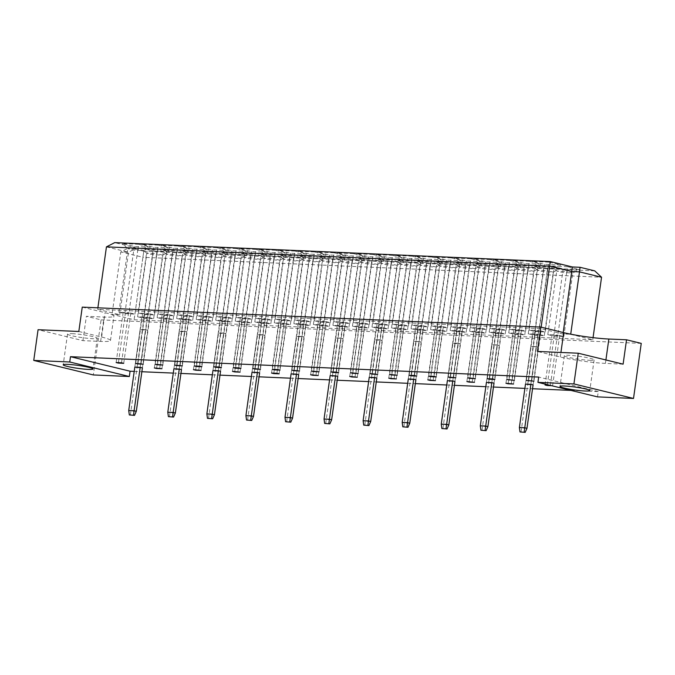 <?xml version="1.0" encoding="UTF-8"?>
<svg xmlns="http://www.w3.org/2000/svg" width="675" height="675" viewBox="0 0 675 675"><rect width="100%" height="100%" fill="white"/><g stroke="black" fill="none" stroke-linecap="round" stroke-linejoin="round"><path stroke-width="0.51" stroke-dasharray="3.38 2.53" d="M72.115 333.669A15.044 1.477 8 0 1 88.358 335.644A15.044 1.477 8 0 1 97.31 338.276A15.044 1.477 8 0 1 92.711 338.69A15.044 1.477 8 0 1 76.461 336.715A15.044 1.477 8 0 1 67.517 334.083A15.044 1.477 8 0 1 72.115 333.669M589.511 360.307A15.044 1.477 -172 0 0 594.11 359.893A15.044 1.477 -172 0 0 585.158 357.261A15.044 1.477 -172 0 0 568.907 355.286A15.044 1.477 -172 0 0 564.308 355.7A15.044 1.477 -172 0 0 573.261 358.332A15.044 1.477 -172 0 0 589.511 360.307M78.823 331.484L101.63 337.044A32.24 3.164 8 0 1 110.489 340.529A32.24 3.164 8 0 1 100.634 341.415L82.941 340.647L38.07 329.712M623.109 364.154L605.424 363.386A32.24 3.164 8 0 1 560.284 356.999L537.477 351.447M82.249 307.133L105.055 312.685A32.24 3.164 8 0 1 113.906 316.17A32.24 3.164 8 0 1 104.051 317.064L86.366 316.288L101.081 319.874L93.344 374.946M641.25 343.381L101.081 319.874M570.696 334.344L592.768 339.727L134.114 319.764L112.042 314.39L119.737 314.727L97.664 309.344L540.937 328.632L563.009 334.015L570.721 334.176M570.907 390.403L598.261 391.593L597.518 396.883M134.215 371.402L141.868 371.731M173.281 373.098L180.934 373.427M212.355 374.794L220.008 375.131M251.421 376.498L259.073 376.827M290.486 378.194L298.139 378.532M329.552 379.898L337.205 380.227M368.618 381.594L376.27 381.932M407.683 383.299L415.336 383.628M446.757 384.995L454.41 385.332M485.823 386.699L493.476 387.028M524.888 388.395L532.541 388.733M82.941 340.647L86.366 316.288M563.212 332.522L563.009 334.015M593.055 337.652L592.768 339.727M106.447 246.864L128.512 252.239L120.825 251.91L142.898 257.285L134.114 319.764M594.768 270.886L143.809 251.26L142.898 257.285L601.552 277.248M143.809 251.26L129.094 247.674L120.825 251.91L112.042 314.39M129.094 247.674L136.78 248.012L128.512 252.239L119.737 314.727M97.883 307.808L97.664 309.344M541.148 327.147L540.937 328.632M136.78 248.012L114.716 242.629M157.326 248.856L141.1 248.147L152.947 251.032L169.172 251.741L157.326 248.856L156.6 253.673L162.557 255.125L152.482 254.686L146.526 253.235L156.6 253.673L147.673 317.216L153.63 318.668L143.556 318.229L137.599 316.777L147.673 317.216M138.645 244.299L122.411 243.591L134.257 246.476L150.483 247.185L138.645 244.299L137.911 249.117L143.868 250.568L133.793 250.13L127.837 248.678L137.911 249.117L128.984 312.66L134.941 314.111L124.867 313.673L118.91 312.221L128.984 312.66M176.858 249.699L160.633 248.999L172.479 251.885L188.705 252.593L176.858 249.699L176.133 254.526L182.09 255.977L172.015 255.538L166.058 254.087L176.133 254.526L167.206 318.06L173.163 319.52L163.088 319.081L157.132 317.63L167.206 318.06M158.178 245.152L141.953 244.443L153.79 247.328L170.016 248.037L158.178 245.152L157.444 249.969L163.409 251.421L153.335 250.982L147.369 249.531L157.444 249.969L148.517 313.512L154.474 314.963L144.399 314.525L138.443 313.073L148.517 313.512M196.391 250.552L180.166 249.851L192.012 252.737L208.238 253.437L196.391 250.552L195.666 255.369L201.623 256.821L191.548 256.39L185.591 254.931L195.666 255.369L186.739 318.912L192.696 320.363L182.621 319.925L176.664 318.473L186.739 318.912M177.711 246.004L161.485 245.295L173.323 248.181L189.557 248.889L177.711 246.004L176.977 250.822L182.942 252.273L172.868 251.834L166.902 250.383L176.977 250.822L168.05 314.364L174.007 315.816L163.932 315.377L157.975 313.926L168.05 314.364M215.932 251.404L199.699 250.695L211.545 253.581L227.77 254.289L215.932 251.404L215.198 256.222L221.155 257.673L211.081 257.234L205.124 255.783L215.198 256.222L206.272 319.764L212.228 321.216L202.154 320.777L196.197 319.326L206.272 319.764M197.243 246.847L181.018 246.147L192.856 249.033L209.09 249.733L197.243 246.847L196.509 251.665L202.475 253.125L192.4 252.686L186.435 251.227L196.509 251.665L187.582 315.208L193.539 316.659L183.465 316.221L177.508 314.769L187.582 315.208M235.465 252.256L219.232 251.547L231.078 254.433L247.303 255.142L235.465 252.256L234.731 257.074L240.688 258.525L230.614 258.086L224.657 256.635L234.731 257.074L225.804 320.617L231.761 322.068L221.687 321.629L215.73 320.178L225.804 320.617M216.776 247.7L200.551 246.991L212.397 249.877L228.622 250.585L216.776 247.7L216.051 252.517L222.007 253.969L211.933 253.53L205.976 252.079L216.051 252.517L207.115 316.06L213.072 317.512L202.998 317.073L197.041 315.622L207.115 316.06M254.998 253.1L238.773 252.399L250.611 255.285L266.836 255.985L254.998 253.1L254.264 257.926L260.229 259.377L250.155 258.938L244.19 257.487L254.264 257.926L245.337 321.46L251.294 322.92L241.22 322.481L235.263 321.03L245.337 321.46M236.309 248.552L220.084 247.843L231.93 250.729L248.155 251.438L236.309 248.552L235.583 253.37L241.54 254.821L231.466 254.382L225.509 252.931L235.583 253.37L226.648 316.913L232.605 318.364L222.531 317.925L216.574 316.474L226.648 316.913M274.531 253.952L258.306 253.243L270.143 256.137L286.377 256.837L274.531 253.952L273.797 258.77L279.762 260.221L269.688 259.782L263.723 258.331L273.797 258.77L264.87 322.312L270.827 323.764L260.752 323.325L254.796 321.874L264.87 322.312M255.842 249.396L239.617 248.695L251.463 251.581L267.688 252.29L255.842 249.396L255.116 254.222L261.073 255.673L250.999 255.234L245.042 253.783L255.116 254.222L246.181 317.765L252.146 319.216L242.072 318.777L236.107 317.326L246.181 317.765M294.064 254.804L277.838 254.095L289.676 256.981L305.91 257.69L294.064 254.804L293.33 259.622L299.295 261.073L289.221 260.634L283.255 259.183L293.33 259.622L284.403 323.165L290.36 324.616L280.285 324.177L274.328 322.726L284.403 323.165M275.375 250.248L259.149 249.547L270.996 252.433L287.221 253.133L275.375 250.248L274.649 255.066L280.606 256.525L270.532 256.087L264.575 254.627L274.649 255.066L265.714 318.608L271.679 320.06L261.605 319.621L255.639 318.17L265.714 318.608M313.597 255.656L297.371 254.948L309.218 257.833L325.443 258.542L313.597 255.656L312.871 260.474L318.828 261.925L308.753 261.487L302.797 260.035L312.871 260.474L303.936 324.017L309.892 325.468L299.818 325.029L293.861 323.578L303.936 324.017M294.907 251.1L278.682 250.391L290.528 253.277L306.754 253.986L294.907 251.1L294.182 255.918L300.139 257.369L290.064 256.93L284.108 255.479L294.182 255.918L285.247 319.461L291.212 320.912L281.137 320.473L275.172 319.022L285.247 319.461M333.129 256.5L316.904 255.8L328.75 258.685L344.976 259.386L333.129 256.5L332.404 261.326L338.361 262.777L328.286 262.339L322.329 260.887L332.404 261.326L323.468 324.861L329.425 326.32L319.351 325.882L313.394 324.422L323.468 324.861M314.44 251.952L298.215 251.243L310.061 254.129L326.287 254.838L314.44 251.952L313.715 256.77L319.672 258.221L309.597 257.782L303.64 256.331L313.715 256.77L304.788 320.313L310.745 321.764L300.67 321.325L294.713 319.874L304.788 320.313M352.662 257.352L336.437 256.643L348.283 259.538L364.508 260.238L352.662 257.352L351.937 262.17L357.893 263.621L347.819 263.183L341.862 261.731L351.937 262.17L343.001 325.713L348.967 327.164L338.892 326.725L332.927 325.274L343.001 325.713M333.973 252.796L317.748 252.096L329.594 254.981L345.819 255.69L333.973 252.796L333.248 257.622L339.204 259.073L329.13 258.635L323.173 257.183L333.248 257.622L324.321 321.157L330.277 322.616L320.203 322.177L314.246 320.726L324.321 321.157M372.195 258.204L355.97 257.496L367.816 260.381L384.041 261.09L372.195 258.204L371.469 263.022L377.426 264.473L367.352 264.035L361.395 262.583L371.469 263.022L362.534 326.565L368.499 328.016L358.425 327.577L352.46 326.126L362.534 326.565M353.506 253.648L337.281 252.948L349.127 255.833L365.352 256.534L353.506 253.648L352.78 258.466L358.737 259.917L348.663 259.487L342.706 258.027L352.78 258.466L343.853 322.009L349.81 323.46L339.736 323.021L333.779 321.57L343.853 322.009M391.728 259.057L375.502 258.348L387.349 261.233L403.574 261.942L391.728 259.057L391.002 263.874L396.959 265.326L386.885 264.887L380.928 263.436L391.002 263.874L382.067 327.417L388.032 328.868L377.958 328.43L371.993 326.978L382.067 327.417M373.047 254.5L356.813 253.792L368.66 256.677L384.885 257.386L373.047 254.5L372.313 259.318L378.27 260.769L368.196 260.331L362.239 258.879L372.313 259.318L363.386 322.861L369.343 324.312L359.269 323.873L353.312 322.422L363.386 322.861M411.261 259.9L395.035 259.2L406.882 262.086L423.107 262.786L411.261 259.9L410.535 264.727L416.492 266.178L406.418 265.739L400.461 264.288L410.535 264.727L401.608 328.261L407.565 329.712L397.491 329.282L391.534 327.822L401.608 328.261M392.58 255.352L376.346 254.644L388.192 257.529L404.418 258.238L392.58 255.352L391.846 260.17L397.811 261.622L387.737 261.183L381.772 259.732L391.846 260.17L382.919 323.713L388.876 325.164L378.802 324.726L372.845 323.274L382.919 323.713M430.793 260.752L414.568 260.044L426.414 262.929L442.64 263.638L430.793 260.752L430.068 265.57L436.025 267.022L425.95 266.583L419.993 265.132L430.068 265.57L421.141 329.113L427.098 330.564L417.023 330.126L411.067 328.674L421.141 329.113M412.113 256.196L395.887 255.496L407.725 258.382L423.959 259.082L412.113 256.196L411.379 261.023L417.344 262.474L407.27 262.035L401.304 260.584L411.379 261.023L402.452 324.557L408.409 326.017L398.334 325.578L392.377 324.118L402.452 324.557M450.326 261.605L434.101 260.896L445.947 263.782L462.173 264.49L450.326 261.605L449.601 266.423L455.557 267.874L445.483 267.435L439.526 265.984L449.601 266.423L440.674 329.965L446.631 331.417L436.556 330.978L430.599 329.527L440.674 329.965M431.646 257.048L415.42 256.34L427.258 259.234L443.492 259.934L431.646 257.048L430.912 261.866L436.877 263.317L426.802 262.879L420.837 261.427L430.912 261.866L421.985 325.409L427.942 326.86L417.867 326.422L411.91 324.97L421.985 325.409M469.868 262.457L453.634 261.748L465.48 264.634L481.705 265.343L469.868 262.457L469.133 267.275L475.09 268.726L465.016 268.287L459.059 266.836L469.133 267.275L460.207 330.817L466.163 332.269L456.089 331.83L450.132 330.379L460.207 330.817M451.178 257.901L434.953 257.192L446.799 260.077L463.025 260.786L451.178 257.901L450.453 262.718L456.41 264.17L446.335 263.731L440.378 262.28L450.453 262.718L441.517 326.261L447.474 327.712L437.4 327.274L431.443 325.823L441.517 326.261M489.4 263.301L473.167 262.6L485.013 265.486L501.238 266.186L489.4 263.301L488.666 268.118L494.632 269.578L484.557 269.139L478.592 267.688L488.666 268.118L479.739 331.661L485.696 333.113L475.622 332.674L469.665 331.223L479.739 331.661M470.711 258.753L454.486 258.044L466.332 260.93L482.557 261.638L470.711 258.753L469.986 263.571L475.943 265.022L465.868 264.583L459.911 263.132L469.986 263.571L461.05 327.113L467.007 328.565L456.933 328.126L450.976 326.675L461.05 327.113M508.933 264.153L492.708 263.444L504.546 266.33L520.779 267.038L508.933 264.153L508.199 268.971L514.164 270.422L504.09 269.983L498.125 268.532L508.199 268.971L499.272 332.513L505.229 333.965L495.155 333.526L489.198 332.075L499.272 332.513M490.244 259.597L474.019 258.896L485.865 261.782L502.09 262.482L490.244 259.597L489.518 264.423L495.475 265.874L485.401 265.435L479.444 263.984L489.518 264.423L480.583 327.957L486.548 329.417L476.474 328.978L470.509 327.518L480.583 327.957M528.466 265.005L512.241 264.296L524.078 267.182L540.312 267.891L528.466 265.005L527.732 269.823L533.697 271.274L523.623 270.835L517.658 269.384L527.732 269.823L518.805 333.366L524.762 334.817L514.688 334.378L508.731 332.927L518.805 333.366M509.777 260.449L493.552 259.74L505.398 262.634L521.623 263.334L509.777 260.449L509.051 265.267L515.008 266.718L504.934 266.279L498.977 264.828L509.051 265.267L500.116 328.809L506.081 330.261L496.007 329.822L490.042 328.371L500.116 328.809M547.999 265.857L531.773 265.148L543.62 268.034L559.845 268.743L547.999 265.857L547.273 270.675L553.23 272.126L543.156 271.688L537.199 270.236L547.273 270.675L538.338 334.218L544.295 335.669L534.22 335.23L528.263 333.779L538.338 334.218M529.31 261.301L513.084 260.592L524.931 263.478L541.156 264.187L529.31 261.301L528.584 266.119L534.541 267.57L524.467 267.131L518.51 265.68L528.584 266.119L519.649 329.662L525.614 331.113L515.54 330.674L509.574 329.223L519.649 329.662M567.532 266.701L551.306 266.001L563.153 268.886L579.378 269.587L567.532 266.701L566.806 271.519L572.763 272.978L562.688 272.54L556.732 271.08L566.806 271.519L557.871 335.062L563.827 336.513L553.753 336.074L547.796 334.623L557.871 335.062M548.842 262.153L532.617 261.444L544.463 264.33L560.689 265.039L548.842 262.153L548.117 266.971L554.074 268.422L543.999 267.983L538.042 266.532L548.117 266.971L539.19 330.514L545.147 331.965L535.072 331.526L529.116 330.075L539.19 330.514M598.261 391.593L538.675 377.072M549.349 385.147L551.559 385.687M540.076 335.104L533.081 384.885L527.698 384.649L525.487 384.109L532.482 334.336L540.076 335.104L532.482 334.336M501.01 333.408L494.016 383.181L488.632 382.944L486.422 382.413L493.417 332.632L501.01 333.408L493.417 332.632M461.945 331.703L454.95 381.485L449.567 381.248L447.356 380.708L454.351 330.936L461.945 331.703L454.351 330.936M422.879 330.007L415.876 379.78L410.493 379.544L408.291 379.012L415.285 329.231L422.879 330.007L415.285 329.231M383.805 328.303L376.81 378.084L371.427 377.848L369.225 377.308L376.22 327.535L383.805 328.303L376.22 327.535M344.739 326.607L337.745 376.38L332.362 376.144L330.159 375.612L337.154 325.831L344.739 326.607L337.154 325.831M305.674 324.911L298.679 374.684L293.296 374.448L291.085 373.908L298.08 324.135L305.674 324.911L298.08 324.135M266.608 323.207L259.613 372.98L254.23 372.743L252.02 372.212L259.014 322.439L266.608 323.207L259.014 322.439M227.543 321.511L220.548 371.284L215.165 371.048L212.954 370.507L219.949 320.735L227.543 321.511L219.949 320.735M188.477 319.807L181.482 369.579L176.099 369.343L173.888 368.812L180.883 319.039L188.477 319.807L180.883 319.039M149.403 318.111L142.408 367.883L137.025 367.647L134.823 367.107L141.818 317.334L149.403 318.111L141.818 317.334M528.609 380.506L535.537 331.172L533.334 330.632L540.92 331.4L535.537 331.172M526.34 380.405L533.334 330.632M533.925 381.181L540.92 331.4M531.723 380.641L538.717 330.868M509.077 379.654L516.004 330.32L513.802 329.78L521.387 330.556L516.004 330.32M506.807 379.552L513.802 329.78M514.392 380.329L521.387 330.556M512.19 379.789L519.185 330.016M487.274 378.709L494.269 328.927L501.854 329.704L494.269 328.927M492.657 378.937L499.652 329.164M494.859 379.477L501.854 329.704M489.544 378.802L496.471 329.468M467.741 377.857L474.736 328.084L482.321 328.852L474.736 328.084M473.124 378.093L480.119 328.312M475.327 378.624L482.321 328.852M470.002 377.958L476.938 328.615M448.2 377.004L455.203 327.232L462.788 327.999L455.203 327.232M453.583 377.241L460.586 327.468M455.794 377.781L462.788 327.999M450.47 377.106L457.405 327.772M428.667 376.152L435.662 326.379L443.256 327.156L435.662 326.379M434.05 376.388L441.045 326.616M436.261 376.928L443.256 327.156M430.937 376.253L437.873 326.919M409.134 375.308L416.129 325.536L423.723 326.303L416.129 325.536M414.517 375.536L421.512 325.763M416.728 376.076L423.723 326.303M411.404 375.401L418.34 326.067M389.602 374.456L396.596 324.683L404.19 325.451L396.596 324.683M394.985 374.692L401.979 324.92M397.195 375.224L404.19 325.451M391.871 374.558L398.807 325.223M370.069 373.604L377.063 323.831L384.657 324.608L377.063 323.831M375.452 373.84L382.447 324.067M377.663 374.38L384.657 324.608M372.338 373.705L379.274 324.371M350.536 372.752L357.531 322.979L365.124 323.755L357.531 322.979M355.919 372.988L362.914 323.215M358.13 373.528L365.124 323.755M352.806 372.853L359.741 323.519M331.003 371.908L337.998 322.135L345.592 322.903L337.998 322.135M336.386 372.136L343.381 322.363M338.597 372.676L345.592 322.903M333.273 372.001L340.208 322.667M311.47 371.056L318.465 321.283L326.059 322.051L318.465 321.283M316.853 371.292L323.848 321.519M319.056 371.824L326.059 322.051M313.74 371.157L320.676 321.823M291.938 370.204L298.932 320.431L306.517 321.207L298.932 320.431M297.321 370.44L304.315 320.667M299.523 370.98L306.517 321.207M294.207 370.305L301.134 320.971M272.405 369.36L279.399 319.579L286.985 320.355L279.399 319.579M277.788 369.588L284.782 319.815M279.99 370.128L286.985 320.355M274.674 369.453L281.602 320.119M252.872 368.508L259.867 318.735L267.452 319.503L259.867 318.735M258.255 368.744L265.25 318.963M260.457 369.276L267.452 319.503M255.142 368.601L262.069 319.267M233.339 367.656L240.334 317.883L247.919 318.651L240.334 317.883M238.722 367.892L245.717 318.119M240.924 368.432L247.919 318.651M235.6 367.757L242.536 318.423M213.798 366.803L220.801 317.031L228.386 317.807L220.801 317.031M219.189 367.04L226.184 317.267M221.392 367.58L228.386 317.807M216.067 366.905L223.003 317.571M194.265 365.96L201.26 316.178L208.853 316.955L201.26 316.178M199.648 366.188L206.643 316.415M201.859 366.727L208.853 316.955M196.535 366.052L203.47 316.718M174.732 365.108L181.727 315.335L189.321 316.102L181.727 315.335M180.115 365.344L187.11 315.562M182.326 365.875L189.321 316.102M177.002 365.209L183.938 315.866M155.199 364.255L162.194 314.483L169.788 315.25L162.194 314.483M160.582 364.492L167.577 314.719M162.793 365.032L169.788 315.25M157.469 364.357L164.405 315.023M135.667 363.403L142.661 313.63L150.255 314.407L142.661 313.63M141.05 363.639L148.044 313.867M143.26 364.179L150.255 314.407M137.936 363.504L144.872 314.17M116.134 362.559L123.128 312.778L130.722 313.554L123.128 312.778M121.517 362.787L128.512 313.014M123.727 363.327L130.722 313.554M118.403 362.652L125.339 313.318M545.02 384.961L552.023 335.188L559.609 335.956L552.023 335.188M550.403 385.197L557.407 335.416M552.614 385.729L559.609 335.956M547.29 385.062L554.226 335.72M536.169 346.646L538.38 347.178L530.786 346.41L536.169 346.646L530.871 384.345L537.865 334.572M527.698 384.649L534.693 334.876M505.955 383.257L512.949 333.484L520.543 334.26L512.949 333.484M511.338 383.493L518.333 333.72M513.548 384.033L520.543 334.26M508.224 383.358L515.16 334.024M497.104 344.942L499.314 345.482L491.721 344.706L497.104 344.942L491.805 382.641L498.8 332.868M488.632 382.944L495.627 333.172M466.889 381.561L473.884 331.788L481.477 332.556L473.884 331.788M472.272 381.797L479.267 332.016M474.483 382.328L481.477 332.556M469.159 381.662L476.094 332.319M458.038 343.246L460.249 343.777L454.866 343.55L452.655 343.01L458.038 343.246L452.739 380.945L459.734 331.172M449.567 381.248L456.562 331.476M427.823 379.856L434.818 330.083L442.412 330.86L434.818 330.083M433.207 380.093L440.201 330.32M435.417 380.632L442.412 330.86M430.093 379.957L437.029 330.623M418.973 341.542L421.175 342.082L413.589 341.305L418.973 341.542L413.674 379.24L420.668 329.468M410.493 379.544L417.496 329.771M388.758 378.16L395.752 328.387L403.338 329.155L395.752 328.387M394.141 378.397L401.136 328.615M396.343 378.928L403.338 329.155M391.027 378.262L397.955 328.919M379.907 339.846L382.109 340.377L376.726 340.149L374.524 339.609L379.907 339.846L374.608 377.544L381.603 327.772M371.427 377.848L378.422 328.075M349.692 376.456L356.687 326.683L364.272 327.459L356.687 326.683M355.075 376.692L362.07 326.919M357.277 377.232L364.272 327.459M351.962 376.557L358.889 327.223M340.841 338.141L343.043 338.681L335.458 337.905L340.841 338.141L335.543 375.84L342.537 326.067M332.362 376.144L339.356 326.371M310.618 374.76L317.621 324.987L325.207 325.755L317.621 324.987M316.001 374.996L323.004 325.223M318.212 375.528L325.207 325.755M312.888 374.861L319.823 325.519M301.767 336.445L303.978 336.977L298.595 336.749L296.384 336.209L301.767 336.445L296.468 374.144L303.463 324.371M293.296 374.448L300.291 324.675M271.552 373.056L278.547 323.283L286.141 324.059L278.547 323.283M276.936 373.292L283.93 323.519M279.146 373.832L286.141 324.059M273.822 373.157L280.758 323.823M262.702 334.741L264.912 335.281L259.529 335.045L257.318 334.505L262.702 334.741L257.403 372.44L264.398 322.667M254.23 372.743L261.225 322.971M232.487 371.36L239.482 321.587L247.075 322.355L239.482 321.587M237.87 371.596L244.865 321.823M240.081 372.127L247.075 322.355M234.757 371.461L241.692 322.127M223.636 333.045L225.847 333.577L220.463 333.349L218.253 332.809L223.636 333.045L218.337 370.744L225.332 320.971M215.165 371.048L222.159 321.275M193.421 369.655L200.416 319.882L208.01 320.659L200.416 319.882M198.804 369.892L205.799 320.119M201.015 370.432L208.01 320.659M195.691 369.757L202.627 320.423M184.57 331.341L186.773 331.881L181.389 331.644L179.187 331.104L184.57 331.341L179.272 369.039L186.266 319.267M176.099 369.343L183.094 319.57M154.356 367.959L161.35 318.187L168.944 318.954L161.35 318.187M159.739 368.196L166.733 318.423M161.941 368.727L168.944 318.954M156.625 368.061L163.553 318.727M145.505 329.645L147.707 330.176L142.324 329.948L140.122 329.408L145.505 329.645L140.206 367.343L147.201 317.571M137.025 367.647L144.02 317.874M535.072 331.526L544.463 264.33M529.116 330.075L538.042 266.532L532.617 261.444M545.147 331.965L554.074 268.422L560.689 265.039M553.753 336.074L563.153 268.886M547.796 334.623L556.732 271.08L551.306 266.001M563.827 336.513L572.763 272.978L579.378 269.587M515.54 330.674L524.931 263.478M509.574 329.223L518.51 265.68L513.084 260.592M525.614 331.113L534.541 267.57L541.156 264.187M534.22 335.23L543.62 268.034M528.263 333.779L537.199 270.236L531.773 265.148M544.295 335.669L553.23 272.126L559.845 268.743M496.007 329.822L505.398 262.634M490.042 328.371L498.977 264.828L493.552 259.74M506.081 330.261L515.008 266.718L521.623 263.334M514.688 334.378L524.078 267.182M508.731 332.927L517.658 269.384L512.241 264.296M524.762 334.817L533.697 271.274L540.312 267.891M476.474 328.978L485.865 261.782M470.509 327.518L479.444 263.984L474.019 258.896M486.548 329.417L495.475 265.874L502.09 262.482M495.155 333.526L504.546 266.33M489.198 332.075L498.125 268.532L492.708 263.444M505.229 333.965L514.164 270.422L520.779 267.038M456.933 328.126L466.332 260.93M450.976 326.675L459.911 263.132L454.486 258.044M467.007 328.565L475.943 265.022L482.557 261.638M475.622 332.674L485.013 265.486M469.665 331.223L478.592 267.688L473.167 262.6M485.696 333.113L494.632 269.578L501.238 266.186M437.4 327.274L446.799 260.077M431.443 325.823L440.378 262.28L434.953 257.192M447.474 327.712L456.41 264.17L463.025 260.786M456.089 331.83L465.48 264.634M450.132 330.379L459.059 266.836L453.634 261.748M466.163 332.269L475.09 268.726L481.705 265.343M417.867 326.422L427.258 259.234M411.91 324.97L420.837 261.427L415.42 256.34M427.942 326.86L436.877 263.317L443.492 259.934M436.556 330.978L445.947 263.782M430.599 329.527L439.526 265.984L434.101 260.896M446.631 331.417L455.557 267.874L462.173 264.49M398.334 325.578L407.725 258.382M392.377 324.118L401.304 260.584L395.887 255.496M408.409 326.017L417.344 262.474L423.959 259.082M417.023 330.126L426.414 262.929M411.067 328.674L419.993 265.132L414.568 260.044M427.098 330.564L436.025 267.022L442.64 263.638M378.802 324.726L388.192 257.529M372.845 323.274L381.772 259.732L376.346 254.644M388.876 325.164L397.811 261.622L404.418 258.238M397.491 329.282L406.882 262.086M391.534 327.822L400.461 264.288L395.035 259.2M407.565 329.712L416.492 266.178L423.107 262.786M359.269 323.873L368.66 256.677M353.312 322.422L362.239 258.879L356.813 253.792M369.343 324.312L378.27 260.769L384.885 257.386M377.958 328.43L387.349 261.233M371.993 326.978L380.928 263.436L375.502 258.348M388.032 328.868L396.959 265.326L403.574 261.942M339.736 323.021L349.127 255.833M333.779 321.57L342.706 258.027L337.281 252.948M349.81 323.46L358.737 259.917L365.352 256.534M358.425 327.577L367.816 260.381M352.46 326.126L361.395 262.583L355.97 257.496M368.499 328.016L377.426 264.473L384.041 261.09M320.203 322.177L329.594 254.981M314.246 320.726L323.173 257.183L317.748 252.096M330.277 322.616L339.204 259.073L345.819 255.69M338.892 326.725L348.283 259.538M332.927 325.274L341.862 261.731L336.437 256.643M348.967 327.164L357.893 263.621L364.508 260.238M300.67 321.325L310.061 254.129M294.713 319.874L303.64 256.331L298.215 251.243M310.745 321.764L319.672 258.221L326.287 254.838M319.351 325.882L328.75 258.685M313.394 324.422L322.329 260.887L316.904 255.8M329.425 326.32L338.361 262.777L344.976 259.386M281.137 320.473L290.528 253.277M275.172 319.022L284.108 255.479L278.682 250.391M291.212 320.912L300.139 257.369L306.754 253.986M299.818 325.029L309.218 257.833M293.861 323.578L302.797 260.035L297.371 254.948M309.892 325.468L318.828 261.925L325.443 258.542M261.605 319.621L270.996 252.433M255.639 318.17L264.575 254.627L259.149 249.547M271.679 320.06L280.606 256.525L287.221 253.133M280.285 324.177L289.676 256.981M274.328 322.726L283.255 259.183L277.838 254.095M290.36 324.616L299.295 261.073L305.91 257.69M242.072 318.777L251.463 251.581M236.107 317.326L245.042 253.783L239.617 248.695M252.146 319.216L261.073 255.673L267.688 252.29M260.752 323.325L270.143 256.137M254.796 321.874L263.723 258.331L258.306 253.243M270.827 323.764L279.762 260.221L286.377 256.837M222.531 317.925L231.93 250.729M216.574 316.474L225.509 252.931L220.084 247.843M232.605 318.364L241.54 254.821L248.155 251.438M241.22 322.481L250.611 255.285M235.263 321.03L244.19 257.487L238.773 252.399M251.294 322.92L260.229 259.377L266.836 255.985M202.998 317.073L212.397 249.877M197.041 315.622L205.976 252.079L200.551 246.991M213.072 317.512L222.007 253.969L228.622 250.585M221.687 321.629L231.078 254.433M215.73 320.178L224.657 256.635L219.232 251.547M231.761 322.068L240.688 258.525L247.303 255.142M183.465 316.221L192.856 249.033M177.508 314.769L186.435 251.227L181.018 246.147M193.539 316.659L202.475 253.125L209.09 249.733M202.154 320.777L211.545 253.581M196.197 319.326L205.124 255.783L199.699 250.695M212.228 321.216L221.155 257.673L227.77 254.289M163.932 315.377L173.323 248.181M157.975 313.926L166.902 250.383L161.485 245.295M174.007 315.816L182.942 252.273L189.557 248.889M182.621 319.925L192.012 252.737M176.664 318.473L185.591 254.931L180.166 249.851M192.696 320.363L201.623 256.821L208.238 253.437M144.399 314.525L153.79 247.328M138.443 313.073L147.369 249.531L141.953 244.443M154.474 314.963L163.409 251.421L170.016 248.037M163.088 319.081L172.479 251.885M157.132 317.63L166.058 254.087L160.633 248.999M173.163 319.52L182.09 255.977L188.705 252.593M124.867 313.673L134.257 246.476M118.91 312.221L127.837 248.678L122.411 243.591M134.941 314.111L143.868 250.568L150.483 247.185M143.556 318.229L152.947 251.032M137.599 316.777L146.526 253.235L141.1 248.147M153.63 318.668L162.557 255.125L169.172 251.741M532.997 346.942L521.598 428.068L519.387 427.528M530.786 346.41L525.487 384.109M533.081 384.885L538.38 347.178M526.981 428.304L521.598 428.068L521.024 432.186M493.931 345.246L482.532 426.364L480.322 425.832M491.721 344.706L486.422 382.413M494.016 383.181L499.314 345.482M487.915 426.6L482.532 426.364L481.958 430.49M454.866 343.55L443.458 424.668L441.256 424.128M452.655 343.01L447.356 380.708M454.95 381.485L460.249 343.777M448.841 424.904L443.458 424.668L442.893 428.785M415.792 341.845L404.392 422.963L402.19 422.432M413.589 341.305L408.291 379.012M415.876 379.78L421.175 342.082M409.776 423.2L404.392 422.963L403.827 427.089M376.726 340.149L365.327 421.267L363.116 420.727M374.524 339.609L369.225 377.308M376.81 378.084L382.109 340.377M370.71 421.504L365.327 421.267L364.762 425.385M337.66 338.445L326.261 419.563L324.051 419.032M335.458 337.905L330.159 375.612M337.745 376.38L343.043 338.681M331.644 419.799L326.261 419.563L325.696 423.689M298.595 336.749L287.196 417.867L284.985 417.327M296.384 336.209L291.085 373.908M298.679 374.684L303.978 336.977M292.579 418.103L287.196 417.867L286.622 421.985M259.529 335.045L248.13 416.171L245.919 415.631M257.318 334.505L252.02 372.212M259.613 372.98L264.912 335.281M253.513 416.399L248.13 416.171L247.556 420.289M220.463 333.349L209.056 414.467L206.854 413.927M218.253 332.809L212.954 370.507M220.548 371.284L225.847 333.577M214.439 414.703L209.056 414.467L208.491 418.584M181.389 331.644L169.99 412.771L167.788 412.231M179.187 331.104L173.888 368.812M181.482 369.579L186.773 331.881M175.373 412.999L169.99 412.771L169.425 416.888M142.324 329.948L130.925 411.067L128.722 410.527M140.122 329.408L134.823 367.107M142.408 367.883L147.707 330.176M136.308 411.303L130.925 411.067L130.359 415.184M605.424 363.386L605.905 359.961M560.284 356.999L560.925 352.468M101.63 337.044L105.055 312.685M100.634 341.415L104.051 317.064M97.31 338.276L92.998 368.989M594.11 359.893L589.79 390.606M110.489 340.529L113.906 316.17M564.308 355.7L559.997 386.412M67.517 334.083L63.197 364.795"/><path stroke-width="1.01" d="M67.795 364.382A15.044 1.477 8 0 1 84.046 366.356A15.044 1.477 8 0 1 92.998 368.989A15.044 1.477 8 0 1 88.391 369.402A15.044 1.477 8 0 1 72.149 367.428A15.044 1.477 8 0 1 63.197 364.795A15.044 1.477 8 0 1 67.795 364.382M564.595 385.999A15.044 1.477 8 0 1 580.837 387.973A15.044 1.477 8 0 1 589.79 390.606A15.044 1.477 8 0 1 585.191 391.019A15.044 1.477 8 0 1 568.941 389.045A15.044 1.477 8 0 1 559.997 386.412A15.044 1.477 8 0 1 564.595 385.999M537.933 382.362L573.919 383.932L633.513 398.452L597.518 396.883L537.933 382.362L538.675 377.072L70.487 356.695L69.744 361.994L129.33 376.515L93.344 374.946L33.75 360.425L69.744 361.994M33.75 360.425L38.07 329.712L78.823 331.484L82.249 307.133L540.903 327.088L563.709 332.648A32.24 3.164 8 0 0 608.85 339.027L626.535 339.795L641.25 343.381L633.513 398.452M540.903 327.088L537.477 351.447L578.239 353.219L623.109 364.154L626.535 339.795M578.239 353.219L573.919 383.932M70.487 356.695L130.072 371.216L134.215 371.402M141.868 371.731L173.281 373.098M180.934 373.427L212.355 374.794M220.008 375.131L251.421 376.498M259.073 376.827L290.486 378.194M298.139 378.532L329.552 379.898M337.205 380.227L368.618 381.594M376.27 381.932L407.683 383.299M415.336 383.628L446.757 384.995M454.41 385.332L485.823 386.699M493.476 387.028L524.888 388.395M532.541 388.733L570.907 390.403M130.072 371.216L129.33 376.515M580.053 267.3L579.479 271.865L571.784 271.527L549.72 266.152L106.447 246.864L114.716 242.629L550.294 261.588L572.366 266.962L580.053 267.3L594.768 270.886L601.552 277.248L579.479 271.865L570.721 334.176M572.366 266.962L563.212 332.522M601.552 277.248L593.055 337.652M106.447 246.864L97.883 307.808M550.294 261.588L541.148 327.147M514.392 380.329L506.807 379.552L514.392 380.329M533.925 381.181L526.34 380.405L533.925 381.181M489.476 379.24L487.274 378.709L492.657 378.937L494.859 379.477L489.476 379.24L489.544 378.802M469.943 378.397L467.741 377.857L475.327 378.624L469.943 378.397L470.002 377.958M450.411 377.544L448.2 377.004L455.794 377.781L450.411 377.544L450.47 377.106M430.878 376.692L428.667 376.152L434.05 376.388L436.261 376.928L430.878 376.692L430.937 376.253M411.345 375.84L409.134 375.308L414.517 375.536L416.728 376.076L411.345 375.84L411.404 375.401M391.812 374.996L389.602 374.456L397.195 375.224L391.812 374.996L391.871 374.558M372.279 374.144L370.069 373.604L377.663 374.38L372.279 374.144L372.338 373.705M352.747 373.292L350.536 372.752L358.13 373.528L352.747 373.292L352.806 372.853M333.214 372.44L331.003 371.908L336.386 372.136L338.597 372.676L333.214 372.44L333.273 372.001M313.673 371.596L311.47 371.056L319.056 371.824L313.673 371.596L313.74 371.157M294.14 370.744L291.938 370.204L299.523 370.98L294.14 370.744L294.207 370.305M274.607 369.892L272.405 369.36L277.788 369.588L279.99 370.128L274.607 369.892L274.674 369.453M255.074 369.048L252.872 368.508L260.457 369.276L255.074 369.048L255.142 368.601M235.541 368.196L233.339 367.656L238.722 367.892L240.924 368.432L235.541 368.196L235.6 367.757M216.008 367.343L213.798 366.803L219.189 367.04L221.392 367.58L216.008 367.343L216.067 366.905M196.476 366.491L194.265 365.96L199.648 366.188L201.859 366.727L196.476 366.491L196.535 366.052M176.943 365.648L174.732 365.108L182.326 365.875L176.943 365.648L177.002 365.209M157.41 364.795L155.199 364.255L162.793 365.032L157.41 364.795L157.469 364.357M137.877 363.943L135.667 363.403L143.26 364.179L137.877 363.943L137.936 363.504M118.344 363.091L116.134 362.559L121.517 362.787L123.727 363.327L118.344 363.091L118.403 362.652M551.559 385.687L547.231 385.501L545.02 384.961L549.349 385.147M519.995 431.933L519.387 427.528L525.487 384.109L530.871 384.345L533.081 384.885L526.981 428.304L525.175 432.371L519.995 431.933L525.175 432.371M508.165 383.797L505.955 383.257L513.548 384.033L508.165 383.797L508.224 383.358M480.929 430.237L480.322 425.832L486.422 382.413L491.805 382.641L494.016 383.181L487.915 426.6L486.11 430.667L480.929 430.237L486.11 430.667M469.1 382.101L466.889 381.561L474.483 382.328L469.1 382.101L469.159 381.662M441.863 428.532L441.256 424.128L447.356 380.708L452.739 380.945L454.95 381.485L448.841 424.904L447.044 428.971L441.863 428.532L447.044 428.971M430.034 380.396L427.823 379.856L435.417 380.632L430.034 380.396L430.093 379.957M402.798 426.836L402.19 422.432L408.291 379.012L413.674 379.24L415.876 379.78L409.776 423.2L407.978 427.267L402.798 426.836L407.978 427.267M390.96 378.7L388.758 378.16L396.343 378.928L390.96 378.7L391.027 378.262M363.732 425.132L363.116 420.727L369.225 377.308L374.608 377.544L376.81 378.084L370.71 421.504L368.913 425.571L363.732 425.132L368.913 425.571M351.894 376.996L349.692 376.456L357.277 377.232L351.894 376.996L351.962 376.557M324.658 423.436L324.051 419.032L330.159 375.612L335.543 375.84L337.745 376.38L331.644 419.799L329.847 423.866L324.658 423.436L329.847 423.866M312.829 375.3L310.618 374.76L318.212 375.528L312.829 375.3L312.888 374.861M285.593 421.732L284.985 417.327L291.085 373.908L296.468 374.144L298.679 374.684L292.579 418.103L290.782 422.17L285.593 421.732L290.782 422.17M273.763 373.596L271.552 373.056L276.936 373.292L279.146 373.832L273.763 373.596L273.822 373.157M246.527 420.036L245.919 415.631L252.02 372.212L257.403 372.44L259.613 372.98L253.513 416.399L251.707 420.466L246.527 420.036L251.707 420.466M234.698 371.9L232.487 371.36L240.081 372.127L234.698 371.9L234.757 371.461M207.461 418.34L206.854 413.927L212.954 370.507L218.337 370.744L220.548 371.284L214.439 414.703L212.642 418.77L207.461 418.34L212.642 418.77M195.632 370.195L193.421 369.655L201.015 370.432L195.632 370.195L195.691 369.757M168.396 416.635L167.788 412.231L173.888 368.812L179.272 369.039L181.482 369.579L175.373 412.999L173.576 417.066L168.396 416.635L173.576 417.066M156.558 368.499L154.356 367.959L161.941 368.727L156.558 368.499L156.625 368.061M129.33 414.939L128.722 410.527L134.823 367.107L140.206 367.343L142.408 367.883L136.308 411.303L134.511 415.37L129.33 414.939L134.511 415.37M528.542 380.945L528.609 380.506M509.009 380.093L509.077 379.654M547.231 385.501L547.29 385.062M519.387 427.528L524.77 427.764L530.871 384.345M524.146 432.118L524.77 427.764L526.981 428.304M480.322 425.832L485.705 426.06L491.805 382.641M485.08 430.414L485.705 426.06L487.915 426.6M441.256 424.128L446.639 424.364L452.739 380.945M446.015 428.718L446.639 424.364L448.841 424.904M402.19 422.432L407.573 422.66L413.674 379.24M406.949 427.013L407.573 422.66L409.776 423.2M363.116 420.727L368.508 420.964L374.608 377.544M367.883 425.317L368.508 420.964L370.71 421.504M324.051 419.032L329.434 419.268L335.543 375.84M328.818 423.613L329.434 419.268L331.644 419.799M284.985 417.327L290.368 417.563L296.468 374.144M289.744 421.917L290.368 417.563L292.579 418.103M245.919 415.631L251.302 415.868L257.403 372.44M250.678 420.213L251.302 415.868L253.513 416.399M206.854 413.927L212.237 414.163L218.337 370.744M211.613 418.517L212.237 414.163L214.439 414.703M167.788 412.231L173.171 412.467L179.272 369.039M172.547 416.812L173.171 412.467L175.373 412.999M128.722 410.527L134.106 410.763L140.206 367.343M133.481 415.117L134.106 410.763L136.308 411.303M605.905 359.961L608.85 339.027M560.925 352.468L563.709 332.648"/></g></svg>
